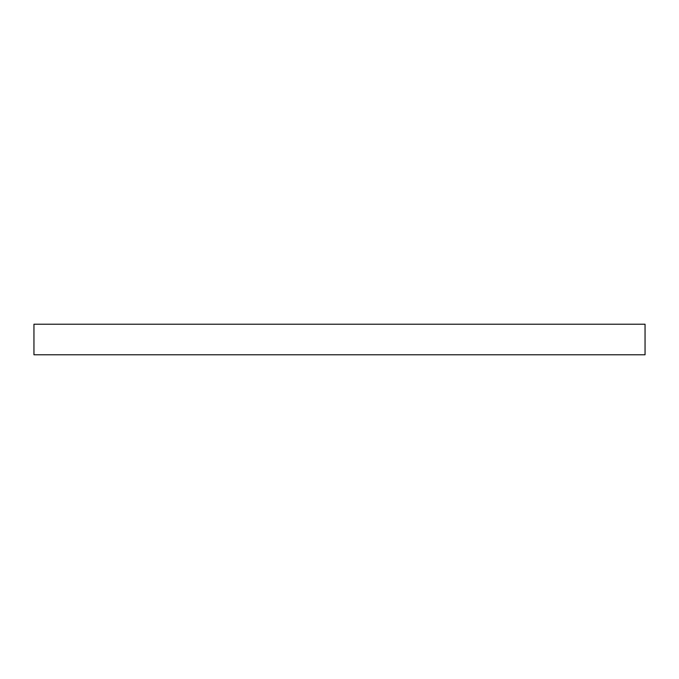 <?xml version="1.0" encoding="UTF-8"?>
<svg xmlns="http://www.w3.org/2000/svg" width="679" height="679" viewBox="0 0 679 679"><rect width="100%" height="100%" fill="white"/><g stroke="black" fill="none" stroke-linecap="round" stroke-linejoin="round"><path stroke-width="1.02" d="M645.05 354.777L645.05 324.223L645.05 354.777L33.95 354.777L33.95 324.223L645.05 324.223L33.95 324.223L33.95 354.777L645.05 354.777"/></g></svg>
